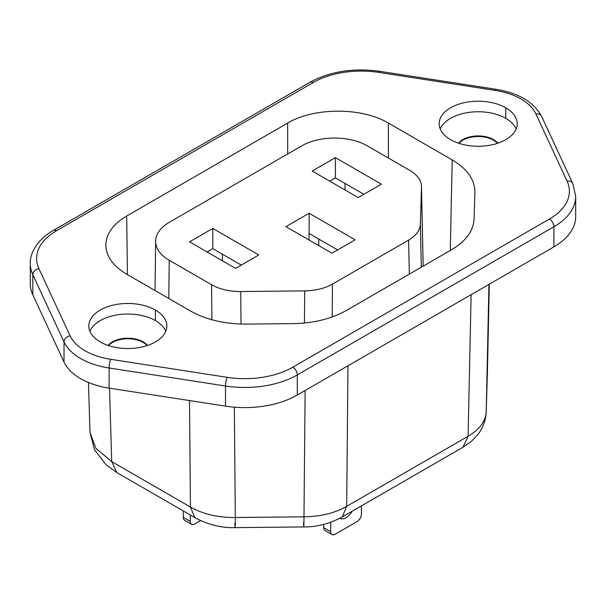 <?xml version="1.0" encoding="UTF-8"?>
<svg xmlns="http://www.w3.org/2000/svg" width="606" height="606" viewBox="0 0 606 606"><rect width="100%" height="100%" fill="white"/><g stroke="black" fill="none" stroke-linecap="round" stroke-linejoin="round"><path stroke-width="0.91" d="M332.012 534.568L325.005 530.523A6.295 3.636 -60 0 1 323.702 527.644L323.702 524.417M361.411 505.881L361.411 513.964A6.295 3.636 120 0 1 356.964 521.668L335.163 534.257A6.295 3.636 -60 0 1 332.232 534.674A6.295 3.636 -60 0 1 330.709 531.689L330.709 522.304M339.875 518.304L339.852 518.289A12.385 7.151 120 0 0 340.148 518.448A12.385 7.151 120 0 0 352.237 511.184M190.284 514.986L190.284 521.41L183.277 517.365A6.295 3.636 -60 0 0 184.58 520.243L191.587 524.288M200.556 520.615L194.731 523.978A6.295 3.636 -60 0 1 191.799 524.395A6.295 3.636 -60 0 1 190.284 521.41M183.277 510.941L183.277 517.365M553.929 246.862L297.311 395.029L297.311 374.902A6.318 3.644 -120 0 0 292.842 367.16A68.001 39.261 -0 0 1 227.159 377.326A6.318 1.333 98.8 0 0 225.523 386.007A74.318 42.905 -0 0 0 297.311 374.902L553.929 226.742L553.929 246.862A74.318 42.905 180 0 0 575.7 216.569M388.393 123.071L452.22 159.923C467.37 168.945 474.922 179.74 474.884 192.307L474.074 218.993C473.43 230.962 465.87 241.241 451.409 249.823L346.231 310.552C331.361 318.9 313.567 323.263 292.834 323.634L246.604 324.104C224.841 324.127 206.138 319.763 190.511 311.014L126.684 274.17C113.224 266.148 106.27 256.55 105.83 245.385C106.012 233.999 112.966 224.205 126.684 216.016L287.676 123.071C314.029 107.209 362.04 107.209 388.393 123.071L388.393 158.03M305.129 390.506L303.977 516.82C303.947 527.962 303.803 529.818 303.545 522.402M234.878 523.092C235.136 530.508 235.28 528.652 235.31 517.516L234.34 407.171M116.829 472.574L111.724 461.598L95.877 448.349L89.983 432.457L88.468 382.484M347.965 365.774L346.685 506.358C334.792 513.123 320.559 516.607 303.977 516.82L235.31 517.516C217.902 517.63 202.949 514.146 190.443 507.048L189.504 400.558M342.329 516.842L346.685 506.358L468.097 436.259C479.657 429.487 485.701 421.268 486.224 411.603L488.944 284.388M487.429 371.781L489.307 284.176L486.224 411.603M30.323 264.64A74.318 42.905 180 0 0 32.83 274.753A6.318 4.984 -24.9 0 1 38.935 268.655A68.001 39.261 180 0 1 56.532 230.727A6.318 3.644 -120 0 0 53.373 230.416L309.999 82.257C330.172 71.356 353.442 67.713 379.81 71.326A6.318 1.333 -81.2 0 0 378.841 72.409A68.001 39.261 -0 0 0 313.158 82.567L56.532 230.727M194.799 517.532L190.443 507.048L111.724 461.598L109.504 388.181M38.935 268.655L70.122 335.853A6.318 4.984 155.1 0 0 64.024 341.958L32.83 274.753L32.83 294.88L64.024 362.085A63.789 36.83 180 0 0 109.125 388.128L225.523 406.134A74.318 42.905 -0 0 0 297.311 395.029M32.83 294.88A74.318 42.905 180 0 1 30.3 283.729M497.465 143.311A21.68 12.514 -0 0 0 493.504 140.168A21.68 12.514 -0 0 0 458.878 143.311M147.122 345.579A21.68 12.514 -0 0 0 143.152 342.435A21.68 12.514 -0 0 0 108.535 345.579M452.22 159.923L450.288 250.475M497.844 143.183A21.68 12.514 -0 0 0 493.504 139.592A21.68 12.514 -0 0 0 458.5 143.183M516.107 129.002A39.019 22.528 -0 0 0 505.76 118.352A39.019 22.528 -0 0 0 467.597 112.595A39.019 22.528 -0 0 0 440.236 129.002M505.76 107.8A39.019 22.528 -0 0 0 463.658 102.823A39.019 22.528 -0 0 0 439.168 123.215A39.019 22.528 -0 0 0 450.584 139.66A39.019 22.528 -0 0 0 493.716 144.395A39.019 22.528 -0 0 0 517.168 122.965A39.019 22.528 -0 0 0 505.76 107.8L505.76 118.352M109.125 388.128L109.125 368.001A6.318 1.333 -81.2 0 1 110.762 359.32A57.472 33.178 180 0 1 70.122 335.853M110.762 359.32L227.159 377.326M572.761 183.504A6.318 4.984 155.1 0 0 567.064 181.08A68.001 39.261 180 0 1 549.468 219.001L292.842 367.16M567.064 181.08L535.878 113.883A57.472 33.178 -0 0 0 495.238 90.415L378.841 72.409M100.24 341.928A39.019 22.528 -0 0 0 143.372 346.662A39.019 22.528 -0 0 0 166.824 325.233A39.019 22.528 -0 0 0 155.416 310.075A39.019 22.528 -0 0 0 113.314 305.091A39.019 22.528 -0 0 0 88.817 325.483A39.019 22.528 -0 0 0 100.24 341.928M165.764 331.277A39.019 22.528 -0 0 0 155.416 320.619A39.019 22.528 -0 0 0 117.246 314.87A39.019 22.528 -0 0 0 89.893 331.277M147.5 345.458A21.68 12.514 -0 0 0 143.152 341.86A21.68 12.514 -0 0 0 108.156 345.458M222.41 254.209L222.41 260.785M358.176 197.579L312.196 171.036L335.406 157.628L381.386 184.179L358.176 197.579M168.771 298.47L169.241 260.285A46.45 26.815 180 0 1 155.636 241.127A46.45 26.815 180 0 1 169.241 222.357L301.69 145.887A46.45 26.815 180 0 1 367.372 145.887L409.709 170.331A40.238 23.233 180 0 1 421.503 186.504L423.177 266.125M423.162 266.132L421.496 187.171L420.382 224.106C420.026 230.325 416.102 235.673 408.595 240.135L332.482 284.078L332.179 316.968M332.482 284.078C324.748 288.418 315.491 290.683 304.712 290.888L304.417 323.013M318.756 239.044L318.756 245.612M207.093 251.937L212.789 248.657L212.789 228.424L258.77 254.975L235.56 268.375L189.572 241.824L212.789 228.424M345.034 183.413L345.034 189.989M420.382 224.106L421.314 267.201M309.128 213.259L355.116 239.802L331.906 253.202L285.918 226.659L309.128 213.259L309.128 233.484L337.595 249.914M329.717 181.149L335.406 177.861L335.406 157.628M241.036 324.043L240.741 291.531L304.712 290.888M408.595 240.135L409.33 274.117M240.741 291.531A40.238 23.233 180 0 1 211.577 284.722L211.888 319.741M211.577 284.722L169.241 260.285M308.924 239.938L309.128 233.484M335.406 177.861L363.873 194.291M212.789 248.657L241.249 265.087M330.709 531.689L323.702 527.644M287.676 123.071L287.676 153.985M127.411 274.586L126.684 216.016M313.158 82.567A6.318 3.644 -120 0 0 310.211 82.151M575.7 196.594A74.318 42.905 180 0 1 553.929 226.742A6.318 3.644 -120 0 0 549.468 219.001M487.421 372.107L486.224 411.747C485.914 418.117 484.353 423.814 481.55 428.828C480.263 431.866 476.907 435.994 471.476 441.213L462.969 447.251L468.097 436.259L471.12 294.675M493.504 140.168L493.504 139.592M535.878 113.883A6.318 4.984 -24.9 0 1 541.605 116.375C533.871 102.05 518.736 93.036 496.2 89.332L379.81 71.326M495.238 90.415A6.318 1.333 -81.2 0 1 496.125 89.332M155.416 320.619L155.416 310.075M143.152 342.435L143.152 341.86M225.523 406.134L225.523 386.007L109.125 368.001A63.789 36.83 180 0 1 64.024 341.958L64.024 362.085M462.969 447.251L341.557 517.35C329.05 523.887 316.461 527.091 303.795 526.94L235.128 527.637C221.864 528.053 208.676 524.857 195.571 518.039L116.852 472.589L106.156 464.87L94.551 449.932L89.983 432.457M30.3 283.775L30.3 263.648C29.535 254.278 36.981 239.567 53.373 230.416M541.605 116.375L572.799 183.58L575.7 196.397L575.7 216.524M155.038 290.532L155.636 241.135"/></g></svg>
